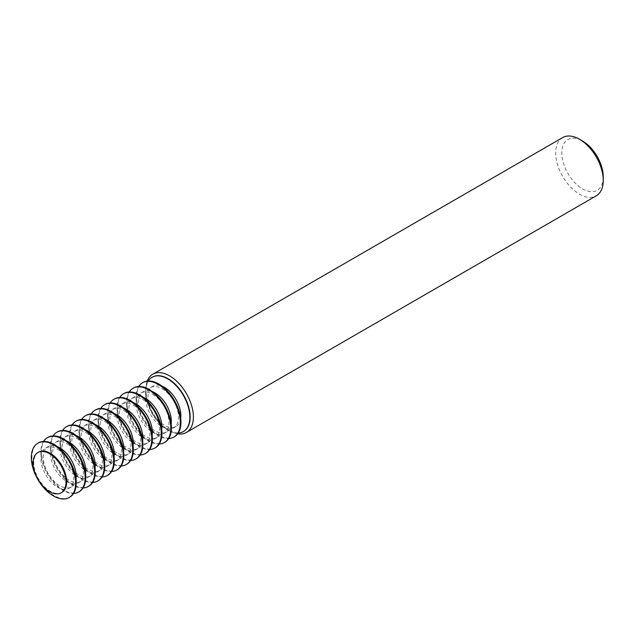 <?xml version="1.0" encoding="UTF-8"?>
<svg xmlns="http://www.w3.org/2000/svg" width="635" height="635" viewBox="0 0 635 635"><rect width="100%" height="100%" fill="white"/><g stroke="black" fill="none" stroke-linecap="round" stroke-linejoin="round"><path stroke-width="0.48" stroke-dasharray="3.17 2.38" d="M148.217 380.992A31.337 18.09 -120 0 0 167.696 430.022A31.337 18.09 -120 0 0 178.26 433.03M183.515 431.49A31.337 18.09 60 0 1 167.997 429.847L169.616 430.784A33.615 19.407 60 0 1 145.844 389.604A33.615 19.407 60 0 1 147.264 381.079M177.713 433.816A33.615 19.407 60 0 1 169.616 430.784L167.997 429.847A31.337 18.09 60 0 1 145.844 391.47A31.337 18.09 60 0 1 152.186 377.214M562.666 137.581A33.615 19.407 -120 0 0 557.514 164.521A33.615 19.407 -120 0 0 579.477 194.151A33.615 19.407 -120 0 0 596.289 195.81M603.25 176.903A29.313 16.923 60 0 1 582.525 188.873A29.313 16.923 60 0 1 561.8 152.971A29.313 16.923 60 0 1 582.525 141.01M162.052 388.707A23.257 13.422 60 0 1 177.244 409.202A23.257 13.422 60 0 1 173.68 427.831A23.257 13.422 60 0 1 162.052 426.68A23.257 13.422 60 0 1 146.86 406.194A23.257 13.422 60 0 1 150.431 387.556A23.257 13.422 60 0 1 162.052 388.707M174.458 436.721A31.337 18.09 60 0 1 158.79 435.166A31.337 18.09 60 0 1 138.319 407.551A31.337 18.09 60 0 1 143.121 382.445M180.705 418.449A23.257 13.422 60 0 1 176.054 426.466A23.257 13.422 60 0 1 164.433 425.307A23.257 13.422 60 0 1 149.241 404.82A23.257 13.422 60 0 1 152.805 386.183A23.257 13.422 60 0 1 162.068 386.167M152.535 394.208A23.257 13.422 60 0 1 167.727 414.695A23.257 13.422 60 0 1 164.163 433.332A23.257 13.422 60 0 1 152.535 432.181A23.257 13.422 60 0 1 137.343 411.686A23.257 13.422 60 0 1 140.906 393.057A23.257 13.422 60 0 1 152.535 394.208M164.941 442.214A31.337 18.09 60 0 1 149.273 440.666A31.337 18.09 60 0 1 128.802 413.052A31.337 18.09 60 0 1 133.604 387.937M171.18 423.942A23.257 13.422 60 0 1 166.537 431.959A23.257 13.422 60 0 1 154.908 430.808A23.257 13.422 60 0 1 139.724 410.313A23.257 13.422 60 0 1 143.288 391.684A23.257 13.422 60 0 1 152.551 391.668M138.7 386.485A31.337 18.09 -120 0 0 158.178 435.523A31.337 18.09 -120 0 0 168.743 438.523M143.018 399.701A23.257 13.422 60 0 1 158.21 420.187A23.257 13.422 60 0 1 154.646 438.825A23.257 13.422 60 0 1 143.018 437.674A23.257 13.422 60 0 1 127.825 417.179A23.257 13.422 60 0 1 131.389 398.55A23.257 13.422 60 0 1 143.018 399.701M155.416 447.707A31.337 18.09 60 0 1 139.756 446.159A31.337 18.09 60 0 1 119.285 418.544A31.337 18.09 60 0 1 124.087 393.438M161.663 429.443A23.257 13.422 60 0 1 157.02 437.451A23.257 13.422 60 0 1 145.391 436.301A23.257 13.422 60 0 1 130.207 415.814A23.257 13.422 60 0 1 133.771 397.177A23.257 13.422 60 0 1 143.034 397.161M129.183 391.985A31.337 18.09 -120 0 0 148.661 441.015A31.337 18.09 -120 0 0 159.226 444.016M133.501 405.193A23.257 13.422 60 0 1 148.693 425.688A23.257 13.422 60 0 1 145.129 444.317A23.257 13.422 60 0 1 133.501 443.167A23.257 13.422 60 0 1 118.308 422.68A23.257 13.422 60 0 1 121.872 404.043A23.257 13.422 60 0 1 133.501 405.193M145.899 453.207A31.337 18.09 60 0 1 130.231 451.652A31.337 18.09 60 0 1 109.76 424.037A31.337 18.09 60 0 1 114.57 398.931M152.146 434.935A23.257 13.422 60 0 1 147.503 442.944A23.257 13.422 60 0 1 135.874 441.793A23.257 13.422 60 0 1 120.682 421.307A23.257 13.422 60 0 1 124.254 402.669A23.257 13.422 60 0 1 133.509 402.653M119.666 397.478A31.337 18.09 -120 0 0 139.144 446.508A31.337 18.09 -120 0 0 149.709 449.517M123.984 410.694A23.257 13.422 60 0 1 139.176 431.181A23.257 13.422 60 0 1 135.612 449.818A23.257 13.422 60 0 1 123.984 448.659A23.257 13.422 60 0 1 108.791 428.173A23.257 13.422 60 0 1 112.355 409.535A23.257 13.422 60 0 1 123.984 410.694M136.382 458.7A31.337 18.09 60 0 1 120.713 457.144A31.337 18.09 60 0 1 100.243 429.538A31.337 18.09 60 0 1 105.045 404.424M142.629 440.428A23.257 13.422 60 0 1 137.986 448.445A23.257 13.422 60 0 1 126.357 447.294A23.257 13.422 60 0 1 111.165 426.799A23.257 13.422 60 0 1 114.729 408.17A23.257 13.422 60 0 1 123.992 408.154M110.149 402.971A31.337 18.09 -120 0 0 129.627 452.001A31.337 18.09 -120 0 0 140.192 455.009M114.467 416.187A23.257 13.422 60 0 1 129.659 436.674A23.257 13.422 60 0 1 126.095 455.311A23.257 13.422 60 0 1 114.467 454.16A23.257 13.422 60 0 1 99.274 433.665A23.257 13.422 60 0 1 102.838 415.036A23.257 13.422 60 0 1 114.467 416.187M126.865 464.193A31.337 18.09 60 0 1 111.196 462.645A31.337 18.09 60 0 1 90.726 435.031A31.337 18.09 60 0 1 95.528 409.916M133.112 445.921A23.257 13.422 60 0 1 128.468 453.938A23.257 13.422 60 0 1 116.84 452.787A23.257 13.422 60 0 1 101.648 432.292A23.257 13.422 60 0 1 105.212 413.663A23.257 13.422 60 0 1 114.475 413.647M100.632 408.472A31.337 18.09 -120 0 0 120.11 457.502A31.337 18.09 -120 0 0 130.675 460.502M104.95 421.68A23.257 13.422 60 0 1 120.134 442.174A23.257 13.422 60 0 1 116.57 460.804A23.257 13.422 60 0 1 104.95 459.653A23.257 13.422 60 0 1 89.757 439.166A23.257 13.422 60 0 1 93.321 420.529A23.257 13.422 60 0 1 104.95 421.68M117.348 469.694A31.337 18.09 60 0 1 101.679 468.138A31.337 18.09 60 0 1 81.209 440.523A31.337 18.09 60 0 1 86.011 415.417M123.595 451.421A23.257 13.422 60 0 1 118.951 459.43A23.257 13.422 60 0 1 107.323 458.279A23.257 13.422 60 0 1 92.131 437.793A23.257 13.422 60 0 1 95.694 419.156A23.257 13.422 60 0 1 104.958 419.14M91.115 413.964A31.337 18.09 -120 0 0 110.585 462.994A31.337 18.09 -120 0 0 121.158 466.003M95.433 427.172A23.257 13.422 60 0 1 110.617 447.667A23.257 13.422 60 0 1 107.053 466.296A23.257 13.422 60 0 1 95.433 465.145A23.257 13.422 60 0 1 80.24 444.659A23.257 13.422 60 0 1 83.804 426.022A23.257 13.422 60 0 1 95.433 427.172M107.831 475.186A31.337 18.09 60 0 1 92.162 473.631A31.337 18.09 60 0 1 71.691 446.024A31.337 18.09 60 0 1 76.494 420.91M114.078 456.914A23.257 13.422 60 0 1 109.434 464.931A23.257 13.422 60 0 1 97.806 463.78A23.257 13.422 60 0 1 82.613 443.286A23.257 13.422 60 0 1 86.177 424.656A23.257 13.422 60 0 1 95.44 424.64M81.597 419.457A31.337 18.09 -120 0 0 101.068 468.487A31.337 18.09 -120 0 0 111.641 471.495M85.908 432.673A23.257 13.422 60 0 1 101.1 453.16A23.257 13.422 60 0 1 97.536 471.797A23.257 13.422 60 0 1 85.908 470.646A23.257 13.422 60 0 1 70.723 450.151A23.257 13.422 60 0 1 74.287 431.522A23.257 13.422 60 0 1 85.908 432.673M98.314 480.679A31.337 18.09 60 0 1 82.645 479.131A31.337 18.09 60 0 1 62.174 451.517A31.337 18.09 60 0 1 66.977 426.403M104.561 462.407A23.257 13.422 60 0 1 99.917 470.424A23.257 13.422 60 0 1 88.289 469.273A23.257 13.422 60 0 1 73.096 448.778A23.257 13.422 60 0 1 76.66 430.149A23.257 13.422 60 0 1 85.923 430.133M72.08 424.95A31.337 18.09 -120 0 0 91.551 473.988A31.337 18.09 -120 0 0 102.124 476.988M76.39 438.166A23.257 13.422 60 0 1 91.583 458.661A23.257 13.422 60 0 1 88.019 477.29A23.257 13.422 60 0 1 76.39 476.139A23.257 13.422 60 0 1 61.206 455.644A23.257 13.422 60 0 1 64.77 437.015A23.257 13.422 60 0 1 76.39 438.166M88.797 486.172A31.337 18.09 60 0 1 73.128 484.624A31.337 18.09 60 0 1 52.657 457.009A31.337 18.09 60 0 1 57.46 431.903M95.044 467.908A23.257 13.422 60 0 1 90.392 475.917A23.257 13.422 60 0 1 78.772 474.766A23.257 13.422 60 0 1 63.579 454.279A23.257 13.422 60 0 1 67.143 435.642A23.257 13.422 60 0 1 76.406 435.626M62.563 430.451A31.337 18.09 -120 0 0 82.034 479.481A31.337 18.09 -120 0 0 92.599 482.481M66.873 443.659A23.257 13.422 60 0 1 82.066 464.153A23.257 13.422 60 0 1 78.502 482.783A23.257 13.422 60 0 1 66.873 481.632A23.257 13.422 60 0 1 51.681 461.145A23.257 13.422 60 0 1 55.253 442.508A23.257 13.422 60 0 1 66.873 443.659M79.28 491.673A31.337 18.09 60 0 1 63.611 490.117A31.337 18.09 60 0 1 43.14 462.502A31.337 18.09 60 0 1 47.942 437.396M85.527 473.4A23.257 13.422 60 0 1 80.875 481.417A23.257 13.422 60 0 1 69.255 480.258A23.257 13.422 60 0 1 54.062 459.772A23.257 13.422 60 0 1 57.626 441.134A23.257 13.422 60 0 1 66.889 441.119M53.038 435.943A31.337 18.09 -120 0 0 72.517 484.973A31.337 18.09 -120 0 0 83.082 487.982M69.755 497.165A31.337 18.09 60 0 1 54.094 495.617A31.337 18.09 60 0 1 33.623 468.003A31.337 18.09 60 0 1 38.425 442.889M61.841 492.403A23.257 13.422 60 0 1 50.213 491.252A23.257 13.422 60 0 1 35.028 470.757A23.257 13.422 60 0 1 38.592 452.128M57.356 449.159A23.257 13.422 60 0 1 72.549 469.646A23.257 13.422 60 0 1 68.985 488.283A23.257 13.422 60 0 1 57.356 487.132A23.257 13.422 60 0 1 42.164 466.638A23.257 13.422 60 0 1 45.728 448.008A23.257 13.422 60 0 1 57.356 449.159M76.002 478.893A23.257 13.422 60 0 1 71.358 486.91A23.257 13.422 60 0 1 59.73 485.759A23.257 13.422 60 0 1 44.545 465.264A23.257 13.422 60 0 1 48.109 446.635A23.257 13.422 60 0 1 57.372 446.619M43.521 441.436A31.337 18.09 -120 0 0 63 490.474A31.337 18.09 -120 0 0 73.565 493.474M173.68 427.831L176.054 426.466M164.163 433.332L166.537 431.959M154.646 438.825L157.02 437.451M145.129 444.317L147.503 442.944M135.612 449.818L137.986 448.445M126.095 455.311L128.468 453.938M116.57 460.804L118.951 459.43M107.053 466.296L109.434 464.931M97.536 471.797L99.917 470.424M88.019 477.29L90.392 475.917M78.502 482.783L80.875 481.417M68.985 488.283L71.358 486.91M45.728 448.008L48.109 446.635M55.253 442.508L57.626 441.134M64.77 437.015L67.143 435.642M74.287 431.522L76.66 430.149M83.804 426.022L86.177 424.656M93.321 420.529L95.694 419.156M102.838 415.036L105.212 413.663M112.355 409.535L114.729 408.17M121.872 404.043L124.254 402.669M131.389 398.55L133.771 397.177M140.906 393.057L143.288 391.684M150.431 387.556L152.805 386.183M145.844 391.47L145.844 389.604"/><path stroke-width="0.95" d="M178.26 433.03A31.337 18.09 -120 0 0 183.364 431.578A31.337 18.09 -120 0 0 188.166 406.464A31.337 18.09 -120 0 0 167.696 378.857A31.337 18.09 -120 0 0 152.027 377.301A31.337 18.09 -120 0 0 148.217 380.992M152.186 377.214A31.337 18.09 60 0 1 152.336 377.126A31.337 18.09 60 0 1 167.997 378.674A31.337 18.09 60 0 1 188.476 406.289A31.337 18.09 60 0 1 183.666 431.403A31.337 18.09 60 0 1 183.515 431.49M147.264 381.079A33.615 19.407 60 0 1 152.805 374.213A33.615 19.407 60 0 1 169.616 375.88A33.615 19.407 60 0 1 191.579 405.503A33.615 19.407 60 0 1 186.428 432.443A33.615 19.407 60 0 1 177.713 433.816M186.428 432.443L596.289 195.81A33.615 19.407 -120 0 0 603.25 180.419A33.615 19.407 -120 0 0 579.477 139.248L579.477 139.248A33.615 19.407 -120 0 0 562.666 137.581L152.805 374.213M582.525 141.01L579.477 139.248L582.525 141.01A29.313 16.923 60 0 1 603.25 176.903L603.25 180.419M142.51 382.794L143.121 382.445A31.337 18.09 60 0 1 158.79 384A31.337 18.09 60 0 1 179.26 411.607A31.337 18.09 60 0 1 174.458 436.721L173.847 437.07A31.337 18.09 -120 0 0 178.649 411.964A31.337 18.09 -120 0 0 158.178 384.35A31.337 18.09 -120 0 0 142.51 382.794A31.337 18.09 -120 0 0 138.7 386.485M162.068 386.167A23.257 13.422 60 0 1 164.433 387.342A23.257 13.422 60 0 1 180.705 418.449M132.993 388.295L133.604 387.937A31.337 18.09 60 0 1 149.273 389.493A31.337 18.09 60 0 1 169.743 417.108A31.337 18.09 60 0 1 164.941 442.214L164.33 442.563A31.337 18.09 -120 0 0 169.132 417.457A31.337 18.09 -120 0 0 148.661 389.842A31.337 18.09 -120 0 0 132.993 388.295A31.337 18.09 -120 0 0 129.183 391.985M152.551 391.668A23.257 13.422 60 0 1 154.908 392.835A23.257 13.422 60 0 1 171.18 423.942M168.743 438.523A31.337 18.09 -120 0 0 173.847 437.07M123.476 393.787L124.087 393.438A31.337 18.09 60 0 1 139.756 394.986A31.337 18.09 60 0 1 160.226 422.6A31.337 18.09 60 0 1 155.416 447.707L154.813 448.064A31.337 18.09 -120 0 0 159.615 422.95A31.337 18.09 -120 0 0 139.144 395.335A31.337 18.09 -120 0 0 123.476 393.787A31.337 18.09 -120 0 0 119.666 397.478M143.034 397.161A23.257 13.422 60 0 1 145.391 398.328A23.257 13.422 60 0 1 161.663 429.443M159.226 444.016A31.337 18.09 -120 0 0 164.33 442.563M113.959 399.28L114.57 398.931A31.337 18.09 60 0 1 130.231 400.479A31.337 18.09 60 0 1 150.701 428.093A31.337 18.09 60 0 1 145.899 453.207L145.296 453.557A31.337 18.09 -120 0 0 150.098 428.45A31.337 18.09 -120 0 0 129.627 400.836A31.337 18.09 -120 0 0 113.959 399.28A31.337 18.09 -120 0 0 110.149 402.971M133.509 402.653A23.257 13.422 60 0 1 135.874 403.82A23.257 13.422 60 0 1 152.146 434.935M149.709 449.517A31.337 18.09 -120 0 0 154.813 448.064M104.442 404.773L105.045 404.424A31.337 18.09 60 0 1 120.713 405.979A31.337 18.09 60 0 1 141.184 433.594A31.337 18.09 60 0 1 136.382 458.7L135.771 459.049A31.337 18.09 -120 0 0 140.581 433.943A31.337 18.09 -120 0 0 120.11 406.329A31.337 18.09 -120 0 0 104.442 404.773A31.337 18.09 -120 0 0 100.632 408.472M123.992 408.154A23.257 13.422 60 0 1 126.357 409.321A23.257 13.422 60 0 1 142.629 440.428M140.192 455.009A31.337 18.09 -120 0 0 145.296 453.557M94.925 410.273L95.528 409.916A31.337 18.09 60 0 1 111.196 411.472A31.337 18.09 60 0 1 131.667 439.087A31.337 18.09 60 0 1 126.865 464.193L126.254 464.55A31.337 18.09 -120 0 0 131.064 439.436A31.337 18.09 -120 0 0 110.585 411.821A31.337 18.09 -120 0 0 94.925 410.273A31.337 18.09 -120 0 0 91.115 413.964M114.475 413.647A23.257 13.422 60 0 1 116.84 414.814A23.257 13.422 60 0 1 133.112 445.921M130.675 460.502A31.337 18.09 -120 0 0 135.771 459.049M85.407 415.766L86.011 415.417A31.337 18.09 60 0 1 101.679 416.965A31.337 18.09 60 0 1 122.15 444.579A31.337 18.09 60 0 1 117.348 469.694L116.737 470.043A31.337 18.09 -120 0 0 121.539 444.929A31.337 18.09 -120 0 0 101.068 417.322A31.337 18.09 -120 0 0 85.407 415.766A31.337 18.09 -120 0 0 81.597 419.457M104.958 419.14A23.257 13.422 60 0 1 107.323 420.306A23.257 13.422 60 0 1 123.595 451.421M121.158 466.003A31.337 18.09 -120 0 0 126.254 464.55M75.882 421.259L76.494 420.91A31.337 18.09 60 0 1 92.162 422.465A31.337 18.09 60 0 1 112.633 450.072A31.337 18.09 60 0 1 107.831 475.186L107.22 475.536A31.337 18.09 -120 0 0 112.022 450.429A31.337 18.09 -120 0 0 91.551 422.815A31.337 18.09 -120 0 0 75.882 421.259A31.337 18.09 -120 0 0 72.08 424.95M95.44 424.64A23.257 13.422 60 0 1 97.806 425.807A23.257 13.422 60 0 1 114.078 456.914M111.641 471.495A31.337 18.09 -120 0 0 116.737 470.043M66.365 426.76L66.977 426.403A31.337 18.09 60 0 1 82.645 427.958A31.337 18.09 60 0 1 103.116 455.573A31.337 18.09 60 0 1 98.314 480.679L97.703 481.028A31.337 18.09 -120 0 0 102.505 455.922A31.337 18.09 -120 0 0 82.034 428.308A31.337 18.09 -120 0 0 66.365 426.76A31.337 18.09 -120 0 0 62.563 430.451M85.923 430.133A23.257 13.422 60 0 1 88.289 431.3A23.257 13.422 60 0 1 104.561 462.407M102.124 476.988A31.337 18.09 -120 0 0 107.22 475.536M56.848 432.252L57.46 431.903A31.337 18.09 60 0 1 73.128 433.451A31.337 18.09 60 0 1 93.599 461.066A31.337 18.09 60 0 1 88.797 486.172L88.186 486.529A31.337 18.09 -120 0 0 92.988 461.415A31.337 18.09 -120 0 0 72.517 433.8A31.337 18.09 -120 0 0 56.848 432.252A31.337 18.09 -120 0 0 53.038 435.943M76.406 435.626A23.257 13.422 60 0 1 78.772 436.793A23.257 13.422 60 0 1 95.044 467.908M92.599 482.481A31.337 18.09 -120 0 0 97.703 481.028M47.331 437.745L47.942 437.396A31.337 18.09 60 0 1 63.611 438.944A31.337 18.09 60 0 1 84.082 466.558A31.337 18.09 60 0 1 79.28 491.673L78.669 492.022A31.337 18.09 -120 0 0 83.471 466.916A31.337 18.09 -120 0 0 63 439.301A31.337 18.09 -120 0 0 47.331 437.745A31.337 18.09 -120 0 0 43.521 441.436M66.889 441.119A23.257 13.422 60 0 1 69.255 442.293A23.257 13.422 60 0 1 85.527 473.4M83.082 487.982A31.337 18.09 -120 0 0 88.186 486.529M53.483 495.967A31.337 18.09 -120 0 0 69.151 497.515A31.337 18.09 -120 0 0 73.954 472.408A31.337 18.09 -120 0 0 53.483 444.794A31.337 18.09 -120 0 0 37.814 443.246A31.337 18.09 -120 0 0 33.012 468.352A31.337 18.09 -120 0 0 53.483 495.967M37.814 443.246L38.425 442.889A31.337 18.09 60 0 1 54.094 444.444A31.337 18.09 60 0 1 74.565 472.059A31.337 18.09 60 0 1 69.755 497.165L69.151 497.515M37.894 452.525L38.592 452.128A23.257 13.422 60 0 1 50.213 453.279A23.257 13.422 60 0 1 65.405 473.773A23.257 13.422 60 0 1 61.841 492.403L61.151 492.808A23.257 13.422 60 0 1 49.522 491.649A23.257 13.422 60 0 1 34.33 471.162A23.257 13.422 60 0 1 37.894 452.525A23.257 13.422 60 0 1 49.522 453.684A23.257 13.422 60 0 1 64.714 474.17A23.257 13.422 60 0 1 61.151 492.808M57.372 446.619A23.257 13.422 60 0 1 59.73 447.786A23.257 13.422 60 0 1 76.002 478.893M73.565 493.474A31.337 18.09 -120 0 0 78.669 492.022"/></g></svg>
